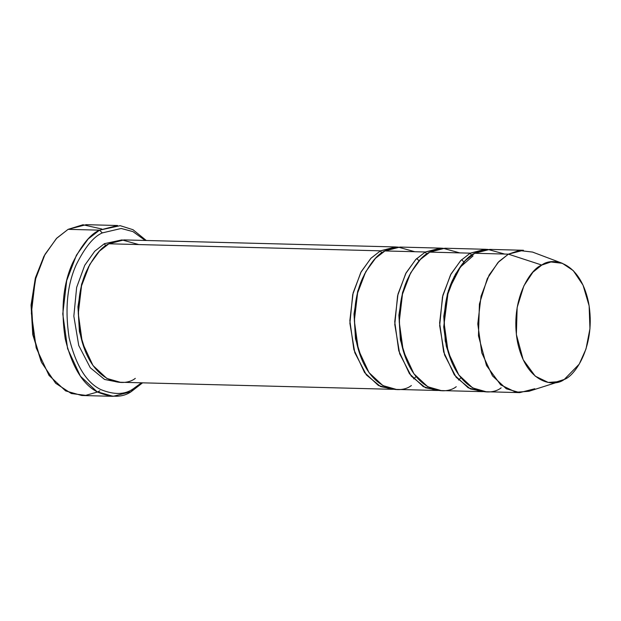 <?xml version="1.0" encoding="UTF-8"?>
<svg xmlns="http://www.w3.org/2000/svg" width="621" height="621" viewBox="0 0 621 621"><rect width="100%" height="100%" fill="white"/><g stroke="black" fill="none" stroke-linecap="round" stroke-linejoin="round"><path stroke-width="0.93" d="M41.141 361.515L32.828 334.835L31.058 304.981L35.475 277.657L43.866 256.52L35.288 278.324L31.05 305.136L32.742 334.362L41.553 362.431L33.301 335.255L31.547 305.027L35.933 277.292L44.324 255.627L56.418 238.503L68.108 229.343L56.783 238.13L45.015 254.338L35.281 279.784L31.36 313.108L36.189 347.869L49.005 375.394L65.601 390.896L81.731 395.499L113.154 396.314L97.023 391.711L80.419 376.21L67.611 348.684L62.775 313.923L66.703 280.591L76.437 255.153L88.205 238.945L99.531 230.158C90.596 233.923 81.623 244.876 72.603 263.017C63.187 283.805 60.726 309.048 65.221 338.763C72.121 367.135 83.035 384.958 97.955 392.224C111.625 397.766 122.71 397.58 131.21 391.657L132.933 389.025C124.705 394.746 113.992 394.925 100.781 389.569C86.358 382.544 75.809 365.319 69.133 337.894C64.794 309.173 67.169 284.767 76.274 264.67C84.992 247.135 93.67 236.547 102.302 232.906L99.531 230.158L68.108 229.343L99.531 230.158L117.586 225.501L86.164 224.686L68.108 229.343L82.958 224.755L101.774 229.002M99.795 390.842L97.544 391.998L85.698 395.36L71.314 393.52L55.642 383.258L41.553 362.431M135.308 378.375C123.61 387.869 90.65 383.786 80.311 334.292C76.562 309.537 78.619 288.493 86.466 271.175C93.981 256.054 101.464 246.925 108.9 243.789L380.471 250.83L395.523 246.948L397.766 247.104L380.471 250.83L381.736 252.964L380.471 250.83L370.815 258.39L360.801 272.456L352.705 294.602L349.895 323.347L354.808 352.658L366.359 374.929L380.634 386.619L394.079 389.266L391.828 389.297L378.383 385.462L364.55 372.538L353.869 349.607L349.848 320.638L353.124 292.864L361.228 271.664L371.04 258.157L380.471 250.83L108.9 243.789L99.469 251.109L89.657 264.616L81.553 285.823L78.277 313.589L82.298 342.567L92.979 365.497L106.812 378.422L120.257 382.257L391.828 389.297M86.358 353.784L79.426 331.63L77.943 306.813L81.63 284.115L88.624 266.588L81.63 284.115L77.943 306.813L79.426 331.63L86.358 353.784M105.679 245.807L104.413 243.673L94.749 251.226L84.743 265.299L76.639 287.438L73.837 316.19L78.751 345.501L90.301 367.772L104.576 379.454L118.013 382.101L104.576 379.454L90.301 367.772L78.751 345.501L73.837 316.19L76.639 287.438L84.743 265.299L94.749 251.226L104.413 243.673L105.679 245.807M121.7 239.947L104.413 243.673L121.7 239.947M395.523 246.948L123.952 239.908L108.9 243.789L122.05 239.923L138.778 244.565M146.261 240.49L133.003 229.708L120.164 225.671L99.531 230.158L102.302 232.906L121.188 228.474L132.917 231.594L145.205 240.459L132.917 231.594L121.188 228.474L102.302 232.906C93.67 236.547 84.992 247.135 76.274 264.67C67.169 284.767 64.794 309.173 69.133 337.894C75.809 365.319 86.358 382.544 100.781 389.569C113.992 394.925 124.705 394.746 132.933 389.025L131.21 391.657L113.154 396.314M362.423 360.941L355.484 338.787L354.009 313.97L357.688 291.28L364.682 273.745L357.688 291.28L354.009 313.97L355.484 338.787L362.423 360.941M440.405 248.113L400.009 247.065L384.958 250.946L425.362 251.994L415.697 259.555L405.692 273.62L397.587 295.767L394.785 324.511L399.691 353.823L411.242 376.093L425.525 387.783L438.962 390.43L436.718 390.462L423.274 386.627L409.441 373.702L398.76 350.772L394.739 321.802L398.007 294.028L406.118 272.829L415.923 259.322L425.362 251.994L440.405 248.113L442.649 248.268L425.362 251.994L426.627 254.129L425.362 251.994L384.958 250.946L398.108 247.088L414.836 251.722M534.805 388.738L519.761 392.619L506.317 388.785L492.484 375.86L481.803 352.922L477.782 323.952L481.05 296.178L489.162 274.979L498.966 261.472L508.405 254.152L474.739 253.275L465.3 260.603L455.496 274.109L447.384 295.309L444.116 323.083L448.137 352.053L458.818 374.983L472.651 387.908L486.096 391.742L519.761 392.619M562.347 263.304L532.57 252.079L519.133 250.504L508.405 254.152L541.807 265.058L550.928 261.961L562.347 263.304L573.253 270.609L583.034 285.148L589.135 305.835L589.95 328.688L585.991 349.025L579.199 364.178L564.248 379.454C575.085 375.977 596.37 345.129 588.545 302.528C579.758 260.463 551.743 256.993 541.807 265.058C530.963 268.536 509.686 299.384 517.503 341.985C526.298 384.05 554.305 387.52 564.248 379.454L554.033 382.676L564.248 379.454L559.273 381.62L548.196 382.435L535.232 376.147L523.185 359.73L516.361 334.486L517.161 307.426L523.876 285.839L532.942 272.169L541.807 265.058L508.405 254.152L497.98 262.512L487.306 278.588L479.412 303.995L478.465 335.829L486.499 365.536L500.673 384.849L515.919 392.239L528.96 391.284L559.273 381.62M454.456 276.073L447.462 293.601L443.782 316.299L445.257 341.115L452.197 363.269L446.313 346.239L443.712 326.91L448.331 290.698L460.347 267.061L473.023 255.914M471.518 255.293L470.244 253.158L460.588 260.719L450.574 274.785L442.478 296.923L439.668 325.676L444.582 354.987L456.132 377.257L470.415 388.948L483.852 391.595L481.601 391.626L468.164 387.791L454.324 374.867L443.65 351.936L439.621 322.967L442.897 295.192L451.009 273.993L460.813 260.486L470.244 253.158L471.518 255.293M485.296 249.277L444.9 248.229L429.848 252.11L470.244 253.158L485.296 249.277L487.539 249.432L470.244 253.158L429.848 252.11L442.998 248.253L459.726 252.887M501.139 387.861C489.449 397.355 456.489 393.272 446.15 343.778C442.4 319.023 444.45 297.979 452.305 280.661C459.819 265.54 467.295 256.411 474.739 253.275L487.889 249.409L504.609 254.051M407.306 362.105L400.374 339.951L398.892 315.134L402.579 292.437L409.573 274.909L402.579 292.437L398.892 315.134L400.374 339.951L407.306 362.105M411.366 385.532C399.668 395.026 366.716 390.943 356.369 341.449C352.627 316.694 354.676 295.65 362.524 278.332C370.046 263.211 377.521 254.082 384.958 250.946L375.526 258.274L365.722 271.781L357.611 292.98L354.335 320.754L358.364 349.724L369.037 372.654L382.878 385.579L396.314 389.414L436.718 390.462M456.256 386.697C444.558 396.19 411.599 392.107 401.259 342.613C397.51 317.859 399.567 296.815 407.415 279.497C414.929 264.375 422.412 255.247 429.848 252.11L420.417 259.438L410.605 272.945L402.493 294.144L399.225 321.919L403.246 350.888L413.928 373.819L427.76 386.743L441.205 390.578L481.601 391.626M474.739 253.275L508.405 254.152L523.449 250.271L489.783 249.394L474.739 253.275M132.933 389.025L141.51 382.808L132.933 389.025M131.21 391.657L142.574 382.839M43.4 257.381L44.324 255.627M416.745 258.499L419.066 260.867M416.062 376.621L413.625 378.864M461.636 259.663L463.957 262.031M460.953 377.785L458.515 380.029"/></g></svg>
